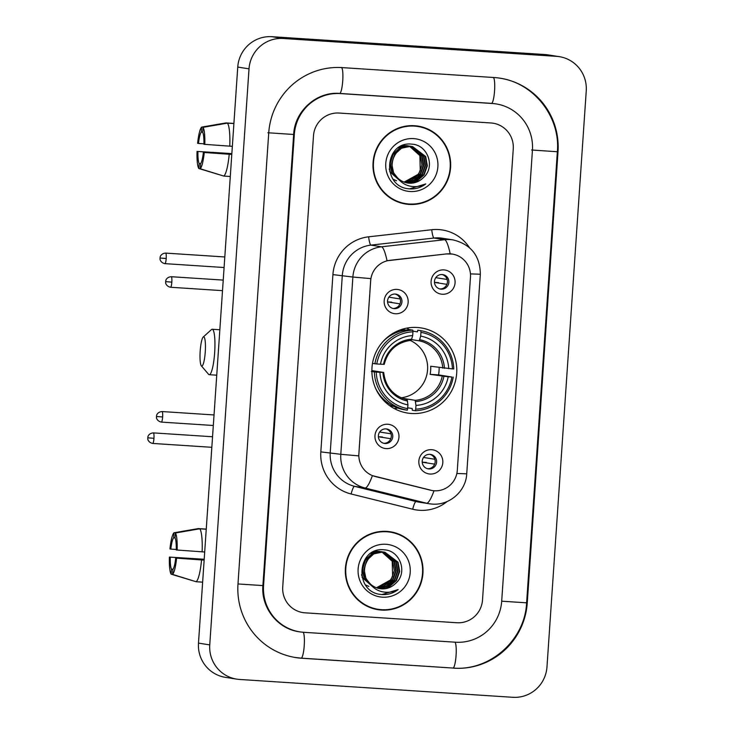 <?xml version="1.0" encoding="UTF-8"?>
<svg xmlns="http://www.w3.org/2000/svg" width="734" height="734" viewBox="0 0 734 734"><rect width="100%" height="100%" fill="white"/><g stroke="black" fill="none" stroke-linecap="round" stroke-linejoin="round"><path stroke-width="1.1" d="M417.27 327.483A43.104 42.434 99 0 0 372.156 365.771A43.104 42.434 99 0 0 407.581 413.058A43.104 42.434 99 0 0 411.407 413.49A43.104 42.434 99 0 0 456.511 375.202A43.104 42.434 99 0 0 421.096 327.914A43.104 42.434 99 0 0 417.27 327.483M386.139 448.593A12.203 12.01 -81 0 1 374.982 435.638A12.203 12.01 -81 0 1 387.8 424.252A12.203 12.01 -81 0 1 398.957 437.207A12.203 12.01 -81 0 1 386.139 448.593M386.056 428.895A7.322 7.202 99 0 0 378.395 435.4A7.322 7.202 99 0 0 385.056 443.501A7.322 7.202 99 0 0 392.718 436.996A7.322 7.202 99 0 0 386.056 428.895M395.332 313.748A12.203 12.01 -81 0 1 384.176 300.793A12.203 12.01 -81 0 1 396.993 289.407A12.203 12.01 -81 0 1 408.15 302.362A12.203 12.01 -81 0 1 395.332 313.748M395.25 294.05A7.322 7.202 99 0 0 387.589 300.555A7.322 7.202 99 0 0 394.25 308.656A7.322 7.202 99 0 0 401.911 302.151A7.322 7.202 99 0 0 395.25 294.05M429.996 474.036A12.203 12.01 -81 0 1 418.839 461.08A12.203 12.01 -81 0 1 431.656 449.694A12.203 12.01 -81 0 1 442.813 462.649A12.203 12.01 -81 0 1 429.996 474.036M429.913 454.337A7.322 7.202 99 0 0 422.252 460.842A7.322 7.202 99 0 0 428.922 468.943A7.322 7.202 99 0 0 436.574 462.438A7.322 7.202 99 0 0 429.913 454.337M442.253 294.242A12.203 12.01 -81 0 1 431.097 281.287A12.203 12.01 -81 0 1 443.914 269.901A12.203 12.01 -81 0 1 455.071 282.856A12.203 12.01 -81 0 1 442.253 294.242M442.171 274.544A7.322 7.202 99 0 0 434.51 281.049A7.322 7.202 99 0 0 441.171 289.15A7.322 7.202 99 0 0 448.832 282.645A7.322 7.202 99 0 0 442.171 274.544M446.611 253.946A21.956 21.616 -81 0 1 470.466 277.177L457.3 470.274A21.956 21.616 -81 0 1 430.509 490.193L375.248 476.522A21.956 21.616 -81 0 1 358.889 453.786L370.688 280.718A21.956 21.616 -81 0 1 389.993 260.304L446.41 253.918L452.199 254.056M442.107 274.544A7.322 7.202 -81 0 1 439.822 288.93M429.849 454.337A7.322 7.202 -81 0 1 427.573 468.723M395.186 294.05A7.322 7.202 -81 0 1 392.901 308.436M385.992 428.895A7.322 7.202 -81 0 1 383.708 443.281M409.379 329.685A43.104 42.434 99 0 0 406.764 328.126M414.508 125.716A39.443 38.838 99 0 0 373.23 160.746A39.443 38.838 99 0 0 405.645 204.015A39.443 38.838 99 0 0 409.141 204.41A39.443 38.838 99 0 0 450.419 169.38A39.443 38.838 99 0 0 418.013 126.101A39.443 38.838 99 0 0 414.508 125.716M405.076 203.924A39.443 38.838 99 0 0 408.012 204.236A39.443 38.838 99 0 0 418.885 203.382M386.855 531.379A39.443 38.838 99 0 0 345.576 566.409A39.443 38.838 99 0 0 377.982 609.688A39.443 38.838 99 0 0 381.487 610.073A39.443 38.838 99 0 0 422.766 575.043A39.443 38.838 99 0 0 390.35 531.774A39.443 38.838 99 0 0 386.855 531.379M377.423 609.596A39.443 38.838 99 0 0 380.359 609.899A39.443 38.838 99 0 0 391.231 609.055M432.087 490.523L372.395 475.641A28.47 4.973 103.9 0 1 365.037 487.991A32.535 32.03 -81 0 1 340.796 454.309L358.724 455.869L370.808 278.599L352.88 277.039A32.535 32.03 -81 0 1 381.478 246.798A28.47 4.817 83.6 0 1 387.047 260.772L446.41 253.918M456.878 622.744A24.396 24.02 99 0 0 482.513 599.972L513.259 148.874A24.396 24.02 99 0 0 490.945 122.963L339.117 113.045A24.396 24.02 99 0 0 313.482 135.818L282.728 586.916A24.396 24.02 99 0 0 305.041 612.826L456.878 622.744A24.396 24.02 99 0 0 482.513 599.972L513.259 148.874A24.396 24.02 99 0 0 490.945 122.963L339.117 113.045A24.396 24.02 99 0 0 313.482 135.818L282.728 586.916A24.396 24.02 99 0 0 305.041 612.826L456.878 622.744M402.755 536.471A39.443 38.838 99 0 0 389.791 531.682M430.408 130.808A39.443 38.838 99 0 0 417.444 126.019M417.949 126.505A39.04 38.434 99 0 0 414.481 126.12A39.04 38.434 99 0 0 373.624 160.792A39.04 38.434 99 0 0 405.7 203.621A39.04 38.434 99 0 0 409.168 204.006A39.04 38.434 99 0 0 450.025 169.334A39.04 38.434 99 0 0 417.949 126.505L416.82 126.321A39.04 38.434 99 0 0 413.352 125.936A39.04 38.434 99 0 0 403.636 126.56M396.553 180.775L393.277 179.289M404.067 182.078A18.378 18.093 99 0 0 420.261 170.26L419.876 155.608L409.636 146.36M402.085 145.671L407.884 145.837M402.498 145.506L407.214 145.717M401.058 181.683L390.479 172.398L389.194 169.049M398.406 147.681L407.398 145.827L409.673 146.121M401.195 181.803L389.699 171.628M399.801 146.809L409.003 146.002M397.856 178.133A18.378 18.093 99 0 0 423.243 177.738C435.767 167.269 427.821 145.002 412.242 144.203C384.699 140.35 381.019 186.225 408.407 188.776L409.756 188.904C415.683 189.225 421.022 187.565 425.766 183.922C420.564 186.574 415.123 187.262 409.453 185.986C404.636 184.794 400.773 182.179 397.856 178.133C385.341 167.517 394.993 144.415 410.976 146.387L412.581 146.571L425.692 156.535L427.335 165.838L424.142 174.82L416.921 181.078L406.737 182.849M400.048 180.748L392.268 172.683L390.323 163.333L393.213 154.305L400.131 148.002L409.187 146.103L411.462 146.405M412.352 146.534L425.243 156.461L426.885 165.765L423.692 174.756L416.481 181.004L406.517 182.803M400.388 181.069L391.818 172.609L389.873 163.26L392.773 154.232L399.691 147.929L408.737 146.038L410.792 146.286M423.243 177.738C419.123 181.628 414.352 183.427 408.921 183.133L407.398 182.968M398.553 179.068L393.608 172.894L391.662 163.544L394.562 154.516L401.48 148.213L410.526 146.323L412.581 146.571M408.104 145.882L408.765 146.038M408.985 146.094L409.645 146.286M409.866 146.36L420.325 155.681L421.967 164.985L418.775 173.967L404.122 182.096M406.994 145.681L407.654 145.809M407.875 145.864L408.535 146.02M408.755 146.084L409.416 146.286M409.893 146.167L410.554 146.323M410.774 146.378L422.114 155.966L423.757 165.269L420.564 174.252L413.82 180.27L404.984 182.39M408.774 145.965L409.444 146.094M409.664 146.149L410.324 146.305M410.545 146.369L421.665 155.892L423.307 165.196L420.114 174.187L404.773 182.326M411.682 146.451L423.903 156.25L425.546 165.554L422.353 174.536L415.169 180.775L405.856 182.638M410.563 146.25L411.233 146.378M411.453 146.433L423.454 156.177L425.096 165.48L421.903 174.472L414.829 180.656L405.645 182.583M413.627 138.616A26.516 26.103 99 0 0 385.772 163.361A26.516 26.103 99 0 0 410.022 191.51A26.516 26.103 99 0 0 437.877 166.765A26.516 26.103 99 0 0 413.627 138.616M392.112 199.134A39.04 38.434 99 0 0 404.581 203.437L405.7 203.621M425.766 183.922L409.544 188.867L408.232 188.748M203.942 143.8L198.474 143.442A16.267 2.844 93.7 0 1 201.29 132.102L202.712 132.193M233.898 123.569L227.412 123.138L203.043 127.34L202.703 132.331A16.267 2.844 93.7 0 1 203.933 144.304L232.348 146.332M227.412 123.138A26.837 4.688 93.7 0 1 229.77 146.167M231.806 154.278L203.373 152.415L231.788 154.452M229.219 154.278A26.837 4.688 93.7 0 1 223.797 176.068L200.217 168.737L200.556 163.755A16.267 2.844 93.7 0 0 203.373 152.415M230.292 176.499L223.797 176.068M200.657 163.627L199.153 163.526L198.813 168.517L223.264 175.903M231.852 153.599L197.051 151.415L231.843 153.764M203.043 127.34A21.148 3.698 93.7 0 1 204.795 144.442M204.245 152.553A21.148 3.698 93.7 0 1 200.217 168.737M198.813 168.517A21.148 3.698 93.7 0 1 197.051 151.415M199.153 163.526A16.267 2.844 93.7 0 1 197.923 151.553M233.907 123.431L225.999 122.917L201.63 127.12L201.29 132.102M198.474 143.442L197.611 143.304A21.148 3.698 93.7 0 1 201.63 127.12M390.286 532.168A39.04 38.434 99 0 0 386.827 531.783A39.04 38.434 99 0 0 345.971 566.455A39.04 38.434 99 0 0 378.047 609.284A39.04 38.434 99 0 0 381.515 609.67A39.04 38.434 99 0 0 422.371 574.997A39.04 38.434 99 0 0 390.286 532.168L389.167 531.994A39.04 38.434 99 0 0 385.699 531.609A39.04 38.434 99 0 0 375.982 532.223M368.89 586.438L365.615 584.961M376.414 587.741A18.378 18.093 99 0 0 392.607 575.924L392.222 561.281L381.974 552.023M374.423 551.344L380.882 551.693M374.845 551.17L379.561 551.381M373.404 587.356L362.816 578.071L361.532 574.713M370.743 553.353L379.735 551.491L382.019 551.784M373.542 587.475L362.046 577.3M372.147 552.473L381.35 551.665M370.202 583.796A18.378 18.093 99 0 0 395.589 583.411C408.113 572.933 400.158 550.665 384.579 549.867C357.045 546.013 353.366 591.888 380.744 594.439L382.102 594.568C388.029 594.889 393.369 593.228 398.112 589.586C392.91 592.237 387.469 592.925 381.799 591.65C376.982 590.466 373.12 587.842 370.202 583.796C357.678 573.181 367.339 550.078 383.313 552.06L384.928 552.234L398.03 562.198L399.681 571.502L396.488 580.493L389.268 586.741L379.083 588.512M372.386 586.411L364.605 578.355L362.669 568.997L365.56 559.969L372.477 553.665L381.524 551.775L383.809 552.069M384.699 552.207L397.589 562.134L399.232 571.428L396.039 580.42L388.818 586.677L378.863 588.466M372.725 586.741L364.165 578.282L362.22 568.933L365.11 559.895L372.028 553.592L381.084 551.702L383.139 551.95M395.589 583.411C391.47 587.301 386.699 589.099 381.267 588.806L379.744 588.64M370.899 584.732L365.954 578.566L364.009 569.217L366.899 560.18L373.817 553.876L382.873 551.986L384.928 552.234M380.451 551.546L381.111 551.702M381.331 551.766L381.992 551.95M382.203 552.023L392.672 561.345L394.314 570.648L391.121 579.64L376.469 587.76M379.331 551.353L380.001 551.482M381.102 551.748L381.763 551.95M382.24 551.83L382.9 551.986M383.12 552.051L394.452 561.629L396.103 570.933L392.91 579.924L386.167 585.943L377.331 588.062M381.12 551.638L381.79 551.766M382.01 551.812L382.671 551.977M382.891 552.032L394.011 561.565L395.654 570.869L392.461 579.851L377.12 587.989M384.029 552.115L396.241 561.914L397.892 571.217L394.699 580.209L387.515 586.448L378.203 588.31M382.909 551.922L383.579 552.051M383.799 552.096L395.8 561.849L397.443 571.144L394.25 580.135L387.176 586.319L377.982 588.255M385.974 544.279A26.516 26.103 99 0 0 358.119 569.024A26.516 26.103 99 0 0 382.368 597.173A26.516 26.103 99 0 0 410.223 572.428A26.516 26.103 99 0 0 385.974 544.279M364.459 604.807A39.04 38.434 99 0 0 376.918 609.11L378.047 609.284M398.112 589.586L381.891 594.54L380.579 594.412M200.189 351.045A14.643 2.56 -86.3 0 0 201.336 365.798A14.643 2.56 -86.3 0 0 205.263 351.852A14.643 2.56 -86.3 0 0 203.217 337.044A14.643 2.56 -86.3 0 0 200.189 351.045M203.217 337.044L211.475 329.566A22.772 3.973 93.7 0 1 212.199 329.245A22.772 3.973 93.7 0 1 214.658 352.595A22.772 3.973 93.7 0 1 209.236 374.698A22.772 3.973 93.7 0 1 208.557 374.294L201.336 365.798M371.881 370.587L383.625 372.45L379.928 372.312A34.975 34.434 99 0 0 407.976 404.874L407.333 410.223L404.315 409.737A40.342 39.719 99 0 1 375.817 388.791M400.626 329.777A38.636 38.03 -81 0 1 403.728 329.85A38.636 38.03 -81 0 1 405.709 330.034M412.893 331.144L417.426 331.869L417.765 330.19L420.784 330.667L420.949 332.346A38.718 38.113 99 0 1 452.438 368.899L453.768 368.963A40.342 39.719 99 0 0 420.784 330.667M452.438 368.899L430.665 366.248A30.094 29.626 -81 0 1 430.115 374.358L438.565 374.909A38.636 38.03 99 0 0 439.143 367.587M438.565 374.909L451.887 377.019A38.718 38.113 99 0 1 415.719 409.159L415.325 410.746A40.342 39.719 99 0 0 453.217 377.074M415.325 410.746L412.306 410.26L412.196 408.517L407.783 407.81M371.331 371.441L371.89 371.376M372.487 363.431L376.79 363.963A38.718 38.113 99 0 1 412.958 331.823L412.792 330.144L409.774 329.667A40.342 39.719 99 0 0 383.377 341.154M407.728 408.636A38.718 38.113 99 0 1 376.23 372.074L374.349 371.927A40.342 39.719 99 0 0 407.333 410.223M374.349 371.927L371.89 371.532M412.792 330.144A40.342 39.719 99 0 0 374.9 363.807M415.719 409.159L415.967 405.397A34.975 34.434 99 0 0 448.19 376.771L451.887 377.019M376.23 372.074L379.928 372.312M412.958 331.823L412.701 335.576A34.975 34.434 99 0 0 380.487 364.202L376.79 363.963M448.19 376.771L430.115 374.358M402.535 398.424A30.094 29.626 99 0 0 403.067 398.388L415.169 400.314L415.967 405.397M407.976 404.874L407.177 399.791C393.351 396.085 385.515 386.983 383.689 372.468M384.24 364.348C388.029 350.191 397.039 342.182 411.26 340.301L412.701 335.576M380.487 364.202L384.185 364.339M383.625 372.45L382.946 372.45A31.287 30.8 99 0 0 407.59 401.067M403.526 330.41L400.296 329.896M448.74 368.661A34.975 34.434 99 0 0 420.692 336.099L420.949 332.346M420.692 336.099L419.224 340.824L411.682 339.631M401.048 397.8A30.094 29.626 99 0 0 427.261 372.542A30.094 29.626 99 0 0 410.159 340.402M397.718 408.021A42.297 41.636 -81 0 1 394.286 408.572M435.776 277.663L447.162 279.471M446.373 285.48A8.946 8.808 99 0 0 446.868 284.342L434.482 282.397M434.482 282.37L438.574 282.645M434.748 282.416A8.946 8.808 -81 0 1 434.537 282.957M423.518 457.456L434.904 459.264M434.115 465.273A8.946 8.808 99 0 0 434.611 464.136L422.224 462.191M422.224 462.163L426.316 462.429M422.49 462.209A8.946 8.808 -81 0 1 422.279 462.75M388.855 297.169L400.241 298.977M399.452 304.986A8.946 8.808 99 0 0 399.938 303.848L387.561 301.903L391.644 302.151M387.827 301.931A8.946 8.808 -81 0 1 387.616 302.463M379.661 432.014L391.048 433.822M390.259 439.831A8.946 8.808 99 0 0 390.754 438.693L378.368 436.748L382.46 436.996M378.634 436.767A8.946 8.808 -81 0 1 378.423 437.308M176.288 549.463L170.82 549.105A16.267 2.844 93.7 0 1 173.637 537.774L175.059 537.866M206.245 529.232L199.749 528.81L175.389 533.003L175.05 537.994A16.267 2.844 93.7 0 1 176.279 549.968L204.694 552.005M199.749 528.81A26.837 4.688 93.7 0 1 202.116 551.83M204.153 559.941L175.72 558.088L204.135 560.115M201.566 559.95A26.837 4.688 93.7 0 1 196.143 581.741L172.563 574.41L172.903 569.419A16.267 2.844 93.7 0 0 175.72 558.088M202.63 582.163L196.143 581.741M173.004 569.29L171.499 569.199L171.15 574.181L195.611 581.576M204.199 559.262L169.398 557.078L204.18 559.436M175.389 533.003A21.148 3.698 93.7 0 1 177.142 550.105M176.591 558.225A21.148 3.698 93.7 0 1 172.563 574.41M171.15 574.181A21.148 3.698 93.7 0 1 169.398 557.078M171.499 569.199A16.267 2.844 93.7 0 1 170.27 557.216M206.254 529.104L198.345 528.581L173.976 532.783L173.637 537.774M170.82 549.105L169.949 548.968A21.148 3.698 93.7 0 1 173.976 532.783M303.72 632.295L455.548 642.213A43.921 43.242 99 0 0 501.689 601.229L532.444 150.121A43.921 43.242 99 0 0 496.175 103.925A43.921 43.242 99 0 0 492.275 103.494L340.448 93.576A43.921 43.242 99 0 0 294.306 134.561L263.552 585.668A43.921 43.242 99 0 0 299.821 631.864A43.921 43.242 99 0 0 303.72 632.295M512.8 697.3A32.535 32.03 99 0 0 546.977 666.931L586.246 90.888A32.535 32.03 99 0 0 559.381 56.665A32.535 32.03 99 0 0 556.491 56.344L283.196 38.489A32.535 32.03 99 0 0 249.019 68.849L209.75 644.902A32.535 32.03 99 0 0 236.614 679.115A32.535 32.03 99 0 0 239.504 679.445L512.8 697.3M559.381 56.665L548.115 54.885A32.535 32.03 99 0 0 545.224 54.555L271.929 36.7A32.535 32.03 99 0 0 237.752 67.069L198.483 643.112A32.535 32.03 99 0 0 225.347 677.335L236.614 679.115M453.777 668.179A69.941 68.858 99 0 0 527.26 602.898L558.014 151.791A69.941 68.858 99 0 0 500.258 78.226A69.941 68.858 99 0 0 494.046 77.529L342.218 67.611A69.941 68.858 99 0 0 268.736 132.891L237.981 583.998A69.941 68.858 99 0 0 295.738 657.563A69.941 68.858 99 0 0 301.949 658.26L452.951 668.05A13.01 2.275 -86.3 0 0 456.034 655.939A13.01 2.275 -86.3 0 0 454.915 642.177M447.208 501.478A40.664 40.04 -81 0 1 419.591 510.295A40.664 40.04 -81 0 1 412.701 509.222L351.127 493.991A40.664 40.04 -81 0 1 320.831 451.887L332.915 274.608A40.664 40.04 -81 0 1 368.661 236.816L431.748 229.733A40.664 40.04 -81 0 1 469.43 247.633M368.661 236.816A8.129 1.376 -96.4 0 0 370.909 245.119L381.478 246.798L444.565 239.715A32.535 32.03 -81 0 1 450.153 239.587A32.535 32.03 -81 0 1 453.043 239.908L442.474 238.229A32.535 32.03 99 0 0 439.583 237.908A32.535 32.03 99 0 0 434.005 238.036L370.909 245.119A32.535 32.03 99 0 0 342.319 275.36L330.236 452.63A32.535 32.03 99 0 0 354.467 486.312L416.04 501.542A32.535 32.03 99 0 0 418.664 502.084L429.234 503.753A32.535 32.03 -81 0 1 426.601 503.221L365.037 487.991L354.467 486.312A8.129 1.422 -76.1 0 0 351.127 493.991M450.171 253.836A28.47 4.817 83.6 0 0 444.565 239.715L434.005 238.036A8.129 1.376 -96.4 0 1 431.748 229.733M456.842 473.494L466.732 473.825L480.339 274.232L470.448 273.901M320.831 451.887L340.796 454.309L352.88 277.039L332.915 274.608M434.014 490.752A28.47 4.973 103.9 0 1 426.601 503.221L416.04 501.542A8.129 1.422 -76.1 0 0 412.701 509.222M432.124 504.074A32.535 32.03 -81 0 1 429.234 503.753L432.198 504.084C449.502 505.653 465.998 491.119 466.732 473.825M415.582 401.59A31.287 30.8 99 0 0 443.896 376.432M411.811 339.181A31.287 30.8 99 0 0 383.497 364.339M415.169 400.314A30.094 29.626 99 0 0 442.217 376.276M444.455 368.321A31.287 30.8 99 0 0 419.802 339.704M442.776 368.165A30.094 29.626 99 0 0 419.224 340.824M390.176 406.04A38.994 38.388 99 0 0 392.718 406.177M166.205 258.515A5.285 0.927 -86.3 0 0 165.636 253.102C160.792 253.432 159.911 257.395 160.223 256.891L160.021 258.01L166.205 258.515A5.285 0.927 -86.3 0 1 164.948 263.644L224.081 267.515M153.957 438.308A5.285 0.927 -86.3 0 0 153.378 432.886C148.543 433.216 147.653 437.189 147.965 436.684L147.763 437.803L153.957 438.308A5.285 0.927 -86.3 0 1 152.69 443.437L211.823 447.3M171.829 282.131A5.285 0.927 -86.3 0 0 171.261 276.709C166.416 277.039 165.535 281.003 165.847 280.498L165.645 281.627L171.829 282.131A5.285 0.927 -86.3 0 1 170.572 287.26L222.503 290.655M162.636 416.967A5.285 0.927 -86.3 0 0 162.067 411.554C157.223 411.884 156.342 415.848 156.654 415.343L156.535 416.49L162.636 416.967A5.285 0.927 -86.3 0 1 161.379 422.105L213.319 425.491M499.414 78.088C533.783 82.758 560.528 116.807 557.363 151.709L526.608 602.816L501.689 601.192M452.933 668.05A13.01 2.275 -86.3 0 0 452.97 668.05L301.142 658.132A13.01 2.275 -86.3 0 0 301.142 658.132A13.01 2.275 -86.3 0 0 304.206 645.993A13.01 2.275 -86.3 0 0 303.078 632.249M237.981 583.961L262.9 585.576L293.655 134.478L294.306 134.561M267.892 132.762L293.655 134.478C294.683 110.889 316.859 91.319 339.64 93.438A13.01 2.275 93.7 0 1 339.603 93.438L340.448 93.576M341.365 67.473A13.01 2.275 93.7 0 1 342.741 80.712A13.01 2.275 93.7 0 1 339.64 93.438L491.468 103.366A13.01 2.275 93.7 0 1 491.431 103.356M493.413 77.492A13.01 2.275 93.7 0 1 494.532 91.245A13.01 2.275 93.7 0 1 491.468 103.366L492.275 103.494M558.014 151.791L531.599 149.993M198.483 643.112L209.75 644.902M237.752 67.069L249.019 68.849M271.929 36.7L283.196 38.489M545.224 54.555L556.491 56.344M452.97 668.05C489.771 671.408 525.021 640.103 526.608 602.816L527.26 602.898M294.894 657.435L301.949 658.26M262.91 585.567L263.552 585.668M480.339 274.232C480.073 255.781 470.971 244.339 453.043 239.908M216.741 375.193L209.236 374.698M401.801 329.382L405.801 330.016M389.69 405.691L393.69 406.324M219.842 329.749L212.199 329.245M165.636 253.102L224.806 256.964M164.948 263.644C160.195 262.689 159.828 258.643 160.067 259.175L160.021 258.01M153.378 432.886L212.548 436.758M152.69 443.437C147.938 442.483 147.571 438.427 147.809 438.969L147.763 437.803M171.261 276.709L223.228 280.104M170.572 287.26C165.811 286.297 165.453 282.251 165.691 282.792L165.645 281.627M162.067 411.554L214.034 414.949M161.379 422.105C156.626 421.142 156.259 417.096 156.498 417.637L156.452 416.462M491.468 103.366L495.331 103.797M298.977 631.726C277.709 628.864 260.937 607.642 262.9 585.576M296.719 631.368L299.821 631.864"/></g></svg>
